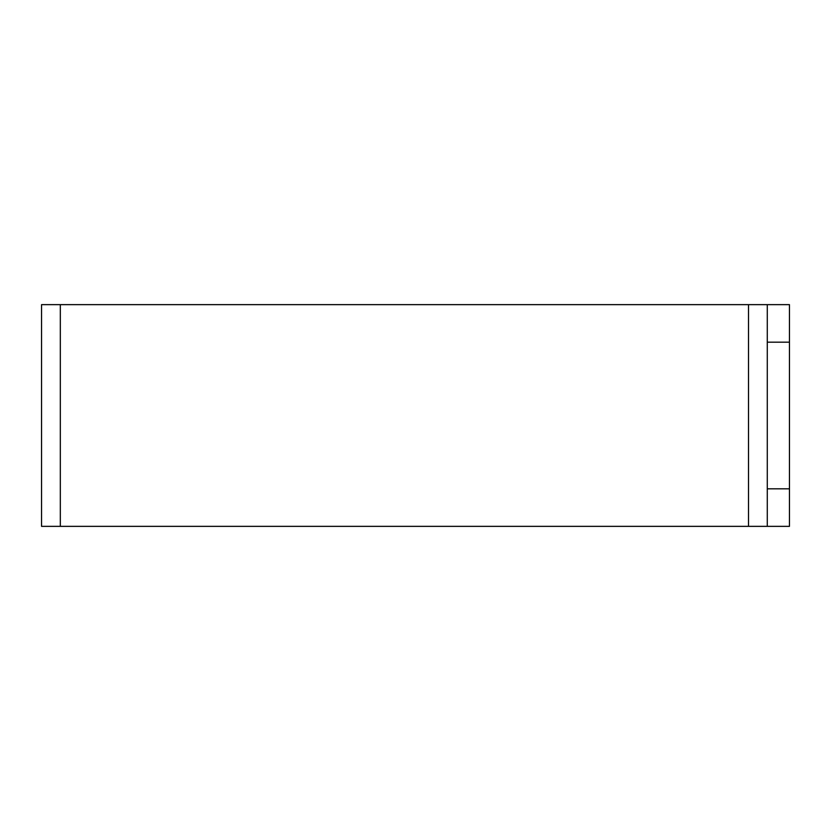 <?xml version="1.0" encoding="UTF-8"?>
<svg xmlns="http://www.w3.org/2000/svg" width="831" height="831" viewBox="0 0 831 831"><rect width="100%" height="100%" fill="white"/><g stroke="black" fill="none" stroke-linecap="round" stroke-linejoin="round"><path stroke-width="1.25" d="M767.283 526.355L767.283 488.815L789.45 488.815L789.45 526.355L41.55 526.355L41.55 304.645L60.32 304.645L60.32 526.355M767.283 304.645L789.45 304.645L789.45 342.185L767.283 342.185L767.283 304.645L60.32 304.645M770.68 304.645L789.45 304.645M789.45 488.815L789.45 342.185M767.283 488.815L767.283 342.185M748.502 526.355L748.502 304.645"/></g></svg>

